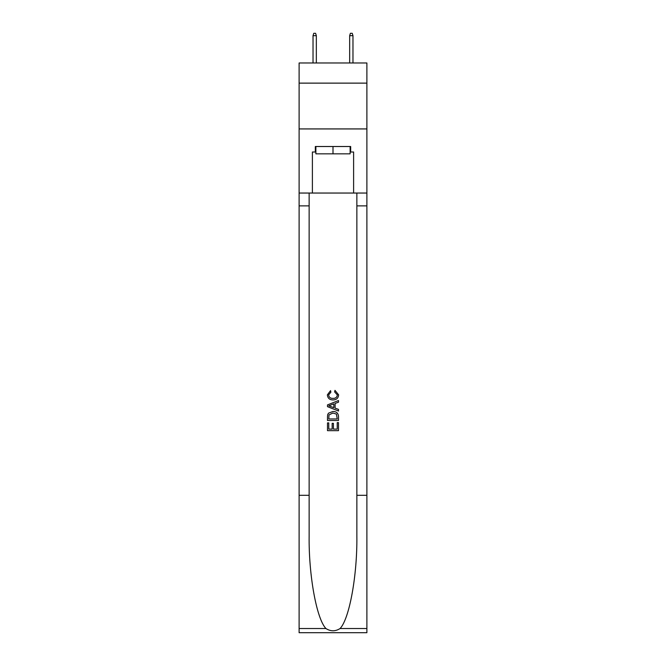 <?xml version="1.0" encoding="UTF-8"?>
<svg xmlns="http://www.w3.org/2000/svg" width="666" height="666" viewBox="0 0 666 666"><rect width="100%" height="100%" fill="white"/><g stroke="black" fill="none" stroke-linecap="round" stroke-linejoin="round"><path stroke-width="1" d="M366.891 83.125L366.891 62.979L299.109 62.979L299.109 83.125L366.891 83.125L366.891 128.929L299.109 128.929L299.109 83.125M350.125 146.512L350.125 153.838L315.875 153.838L315.875 146.512M333 146.512L333 153.838M337.221 422.619L337.221 429.104L333.416 429.104L337.221 429.104L337.221 422.619L338.495 422.619L338.495 430.652L327.497 430.652L327.497 422.902L327.497 430.652M332.151 423.326L332.151 429.104L328.771 429.104L332.151 429.104L332.151 423.326L333.416 423.326L333.416 429.104M328.446 413.203L327.655 414.801L328.446 413.203L332.933 411.488C336.455 411.471 338.303 413.161 338.495 416.566L338.495 420.504L327.497 420.504L327.497 416.75L327.497 420.504M334.973 390.351L334.615 391.899L334.973 390.351L338.628 394.838C338.336 398.21 336.43 399.908 332.917 399.933L332.917 399.933C329.537 399.858 327.689 398.168 327.356 394.863L330.552 390.634L330.885 392.182L328.629 394.938C328.954 397.319 330.378 398.459 332.908 398.385C335.481 398.518 336.963 397.386 337.362 394.98L334.615 391.899M340.085 628.521L366.891 628.521L366.891 632.7L299.109 632.7L299.109 495.304L309.141 495.304L309.141 536.155C308.649 575.199 316.575 618.814 325.915 628.521C330.636 631.534 335.356 631.534 340.085 628.521C349.425 618.814 357.351 575.199 356.859 536.155L356.859 193.04M327.497 404.903L327.497 406.651L338.495 411.014L327.497 406.651L327.497 404.903L338.495 400.541L327.497 404.903M356.859 495.304L366.891 495.304L366.891 128.929M299.109 495.304L299.109 128.929M309.141 193.04L309.141 495.304M366.891 628.521L366.891 495.304M299.109 193.04L312.387 193.04L312.387 152.006L315.875 152.006M350.125 152.006L350.674 152.006L350.674 146.512L315.326 146.512L315.326 152.006M350.674 152.006L353.613 152.006L353.613 193.04L366.891 193.04M312.387 193.04L353.613 193.04M338.495 400.541L338.495 402.189L335.106 403.438L335.106 408.125L338.495 409.374L338.495 411.014M330.794 406.526L333.841 407.659L333.841 403.904L328.771 405.777L330.794 406.526M333.841 403.904L333.841 407.659M327.497 416.75L327.655 414.801M336.447 414.094L337.221 418.956L336.447 414.094L332.908 413.037L328.996 414.91L328.771 418.956L337.221 418.956L328.771 418.956M327.497 422.902L328.771 422.902L328.771 429.104M316.333 62.979L316.333 35.681L313.028 35.681L313.028 62.979M313.028 35.681L313.761 33.3L315.601 33.3L316.333 35.681M349.667 35.681L350.399 33.3L352.239 33.3L352.972 35.681L349.667 35.681L349.667 62.979M352.972 35.681L352.972 62.979M356.859 205.869L366.891 205.869M309.141 205.869L299.109 205.869M299.109 628.521L325.915 628.521"/></g></svg>
